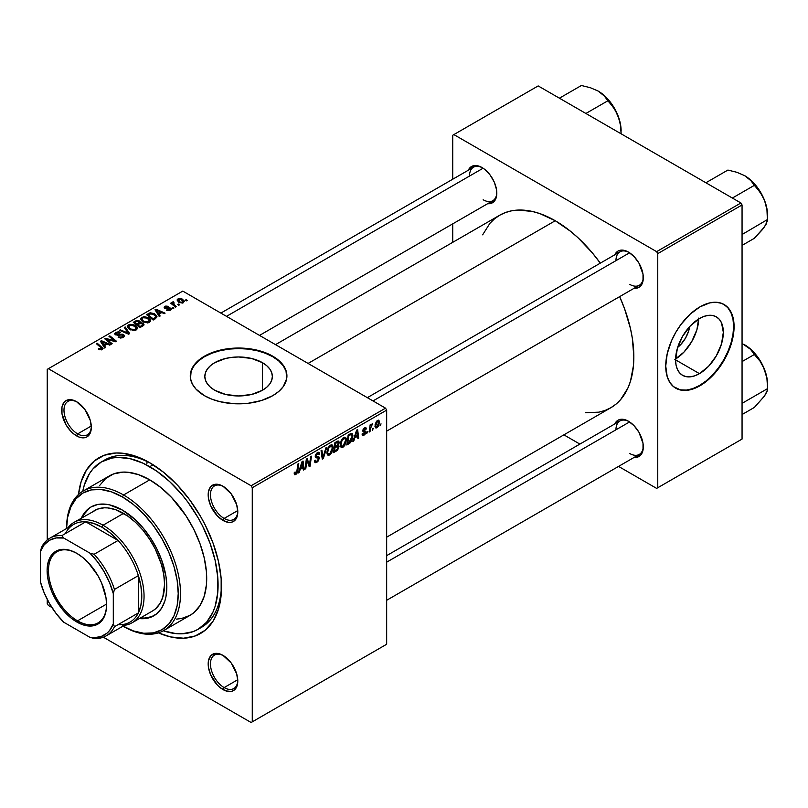 <?xml version="1.0" encoding="UTF-8"?>
<svg xmlns="http://www.w3.org/2000/svg" width="808" height="808" viewBox="0 0 808 808"><rect width="100%" height="100%" fill="white"/><g stroke="black" fill="none" stroke-linecap="round" stroke-linejoin="round"><path stroke-width="1.21" d="M214.716 390.244A33.764 19.493 180 0 1 204.828 376.467A33.764 19.493 180 0 1 225.674 358.449A33.764 19.493 180 0 1 262.469 362.681L262.469 390.244L251.52 394.476L238.592 395.96L225.674 394.476L214.716 390.244L210.524 387.295L207.404 383.921L205.484 380.265L204.828 376.467L205.484 372.66L207.404 369.004L210.524 365.63L214.716 362.681L225.674 358.449L232.007 357.348L238.592 356.974L251.52 358.449L262.469 362.681L266.67 365.63L269.791 369.004L271.71 372.66L272.357 376.467L271.71 380.265L269.791 383.921L266.67 387.295L262.469 390.244L262.469 362.681A33.764 19.493 180 0 1 272.357 376.467A33.764 19.493 180 0 1 251.52 394.476A33.764 19.493 180 0 1 214.716 390.244M286.921 376.205A48.329 27.896 0 0 0 272.771 356.732L272.771 356.207A48.329 27.896 180 0 1 286.921 375.942A48.329 27.896 180 0 1 257.085 401.717A48.329 27.896 180 0 1 204.424 395.668L211.746 399.132L220.099 401.717L233.855 403.707L248.026 403.303L261.378 400.546L272.771 395.668L278.78 391.436L283.244 386.618L286.689 378.669L285.992 370.498L283.244 365.256L278.78 360.439L272.771 356.207L261.378 351.329L248.026 348.571L238.592 348.036L229.169 348.571L215.817 351.329L207.939 354.369L201.243 358.237L195.97 362.782L191.193 370.498L190.506 378.669L192.355 384.032L195.97 389.092L204.424 395.668A48.329 27.896 180 0 1 190.274 375.942A48.329 27.896 180 0 1 220.099 350.157A48.329 27.896 180 0 1 272.771 356.207L272.771 356.732A48.329 27.896 0 0 0 220.311 350.632A48.329 27.896 0 0 0 190.274 376.205M223.574 655.712A19.331 11.161 -120 0 0 210.464 664.237A19.331 11.161 -120 0 0 224.129 687.588L222.988 689.557A20.937 12.09 60 0 1 208.181 663.913A20.937 12.09 60 0 1 222.988 655.369L217.322 653.399L214.766 653.5L210.676 655.854L208.464 660.742L208.464 667.418L210.676 674.852L217.322 684.992L220.099 687.568L225.876 690.901L231.219 691.426L233.462 690.598L236.673 686.901L237.794 681.013L236.673 673.822L231.219 662.994L222.988 655.369A20.937 12.09 60 0 1 237.794 681.013A20.937 12.09 60 0 1 222.988 689.557L224.129 687.588A19.331 11.161 60 0 1 211.504 670.559A19.331 11.161 60 0 1 214.463 655.066A19.331 11.161 60 0 1 223.574 655.712M77.093 402A19.331 11.161 -120 0 0 63.983 410.525A19.331 11.161 -120 0 0 77.649 433.876L76.508 435.845A20.937 12.09 60 0 1 61.701 410.201A20.937 12.09 60 0 1 76.508 401.647L70.841 399.677L66.034 400.616L64.196 402.142L61.984 407.03L61.984 413.696L66.034 424.796L70.841 431.27L73.619 433.856L79.396 437.189L84.739 437.714L86.981 436.886L90.193 433.189L91.314 427.301L90.193 420.099L84.739 409.282L76.508 401.647A20.937 12.09 60 0 1 91.314 427.301A20.937 12.09 60 0 1 76.508 435.845L77.649 433.876A19.331 11.161 60 0 1 65.024 416.837A19.331 11.161 60 0 1 67.983 401.354A19.331 11.161 60 0 1 77.093 402M223.574 486.567A19.331 11.161 -120 0 0 210.464 495.092A19.331 11.161 -120 0 0 224.129 518.443L222.988 520.423A20.937 12.09 60 0 1 208.181 494.769A20.937 12.09 60 0 1 222.988 486.224L217.322 484.255L214.766 484.356L210.676 486.709L208.464 491.597L208.464 498.273L210.676 505.707L217.322 515.847L222.988 520.423L228.654 522.392L231.219 522.281L233.462 521.453L236.673 517.756L237.794 511.868L236.673 504.677L231.219 493.85L222.988 486.224A20.937 12.09 60 0 1 237.794 511.868A20.937 12.09 60 0 1 222.988 520.423L224.129 518.443A19.331 11.161 60 0 1 211.504 501.414A19.331 11.161 60 0 1 214.463 485.921A19.331 11.161 60 0 1 223.574 486.567M91.274 426.008L77.649 433.876L91.274 426.008M237.754 679.72L224.129 687.588L237.754 679.72M237.754 510.575L224.129 518.443L237.754 510.575M367.337 397.657L619.968 251.803A19.331 11.161 60 0 1 629.068 252.46A19.331 11.161 -120 0 0 615.959 260.661M614.797 254.793A20.937 12.09 60 0 1 628.493 252.106L625.604 250.763L620.261 250.238L618.019 251.066L614.797 254.793M220.857 313.09L473.488 167.236A19.331 11.161 60 0 1 482.588 167.882A19.331 11.161 -120 0 0 469.478 176.083M468.317 170.215A20.937 12.09 60 0 1 482.012 167.539L479.124 166.196L473.781 165.67L469.701 168.024L468.317 170.215M386.668 555.641L619.968 420.948A19.331 11.161 60 0 1 629.068 421.594A19.331 11.161 -120 0 0 615.959 429.795M614.797 423.937A20.937 12.09 60 0 1 628.493 421.251L625.604 419.908L620.261 419.382L618.019 420.211L614.797 423.937M82.759 491.284A96.647 55.803 60 0 1 101.424 461.903L104.838 459.934A96.647 55.803 60 0 1 151.48 463.772A96.647 55.803 -120 0 0 103.161 460.964M78.517 494.476A101.485 58.59 60 0 1 149.753 462.742L135.754 456.257L122.291 453.197L115.918 452.995L104.222 455.268L94.273 461.014L86.466 470.004L81.083 481.901L78.517 494.476M275.518 344.642L499.677 215.231A111.15 64.175 -120 0 1 555.248 220.736L570.579 231.33L578.063 237.815L592.304 252.843L600.314 263.156A111.15 64.175 -120 0 0 555.248 220.736L308.08 363.438L555.248 220.736L539.916 213.625L532.432 211.474L518.201 210.06L511.585 210.827L505.394 212.554L499.677 215.231L494.496 218.847L489.901 223.341L482.639 234.835M585.325 412.706L598.92 412.161L605.111 410.434L610.828 407.747A111.15 64.175 -120 0 0 619.645 296.637L624.564 308.727L630.462 328.573L632.331 338.289L633.846 356.863L633.462 365.549L630.462 381.255L627.866 388.143L620.605 399.637L616.009 404.141L610.828 407.747L386.668 537.168M689.719 326.533A21.392 12.352 -60 0 1 677.66 347.42L680.639 344.673L685.548 338.057L688.83 330.492L689.719 326.533M675.589 359.005A33.764 19.493 120 0 0 698.718 318.958M699.455 373.649L675.579 359.863L677.397 348.268L682.568 336.34L690.315 325.887L699.455 318.514A33.764 19.493 -60 0 1 716.332 316.847A33.764 19.493 -60 0 1 721.514 343.895A33.764 19.493 -60 0 1 699.455 373.649L694.799 375.811L690.315 376.831L686.194 376.659L682.568 375.326L679.599 372.862L677.397 369.367L676.043 364.984L675.579 359.863L699.455 373.649A33.764 19.493 -60 0 1 682.568 375.326A33.764 19.493 -60 0 1 677.397 348.268A33.764 19.493 -60 0 1 699.455 318.514L704.111 316.352L708.596 315.342L712.717 315.504L716.332 316.847L719.302 319.301L721.514 322.796L723.332 332.3L721.514 343.895L716.332 355.833L708.596 366.276L699.455 373.649M675.518 388.062A48.329 27.896 120 0 0 699.455 385.537L699.91 385.8A48.329 27.896 -60 0 1 675.751 388.194A48.329 27.896 -60 0 1 668.337 349.47A48.329 27.896 -60 0 1 699.91 306.889L709.828 302.859L716.019 302.243L721.584 303.333L726.321 306.06L730.048 310.343L733.422 319.301L733.916 330.583L732.614 338.916L730.048 347.551L724.069 360.297L718.898 368.196L712.989 375.255L703.263 383.679L696.557 387.547L686.83 390.355L680.922 390.113L673.498 386.628L669.771 382.346L667.206 376.68L665.741 366.075L667.206 353.773L671.499 340.825L675.751 332.391L680.922 324.503L689.992 314.312L699.91 306.889A48.329 27.896 -60 0 1 724.069 304.495A48.329 27.896 -60 0 1 731.482 343.218A48.329 27.896 -60 0 1 699.91 385.8L699.455 385.537A48.329 27.896 120 0 0 730.967 343.168A48.329 27.896 120 0 0 723.847 304.364M47.238 369.357L47.238 539.986L47.238 369.357L182.78 291.102L385.537 408.161L251.126 485.76L48.369 368.701L251.126 485.76L252.268 487.729L252.268 721.847L386.668 644.249L386.668 410.131L252.268 487.729L252.268 721.847L251.126 722.514L103.353 637.199L251.126 722.514L386.668 644.249L251.126 722.514L386.668 644.249L386.668 410.131L385.537 408.161L386.668 410.131L252.268 487.729L251.126 485.76L385.537 408.161L182.78 291.102L47.238 369.357M47.238 599.415L47.238 603.475L47.238 599.415M51.894 607.485L48.369 605.455L47.238 603.475L48.369 605.455L51.894 607.485M346.39 439.996L344.753 445.501L342.764 447.44L341.127 447.511L340.229 443.834L341.744 439.401L344.844 437.138L346.066 438.057L346.39 439.996L345.42 437.32L343.632 437.492L341.269 440.249L340.178 444.956L341.198 447.551L342.915 447.349L340.239 445.804L342.915 447.349L346.39 439.996L345.481 439.471L346.39 439.996M354.783 437.865L353.803 440.946L352.914 441.461L356.611 430.119L357.621 429.533L358.722 438.108L357.883 438.593L357.621 436.239L354.783 437.865L357.621 436.239L357.883 438.593L358.722 438.108L357.621 429.533L356.611 430.119L352.914 441.461L353.803 440.946L353.197 440.592L353.803 440.946L354.783 437.865L354.197 437.532L354.783 437.865M295.829 474.538L294.405 474.478L294.274 472.569L295.102 471.963L295.526 473.559L296.647 472.529L297.93 463.994L298.768 463.509L297.243 472.912L295.829 474.538L297.788 470.832L298.768 463.509L297.93 463.994L296.97 471.064L295.89 473.427L295.102 471.963L294.274 472.569L294.647 474.72L295.829 474.538L294.203 473.599L295.829 474.538M319.362 458.247L317.807 461.681L314.958 462.661L314.393 460.701L315.221 460.116L315.494 461.419L316.494 461.489L318.504 459.166L318.261 458.086L315.352 457.136L315.373 455.268L316.595 453.238L318.362 452.248L319.614 452.985L319.776 454.136L318.948 454.712L318.706 453.672L317.716 453.551L316.049 455.803L316.362 456.449L318.857 456.783L319.362 458.247L318.806 456.752L316.362 456.449L316.049 455.803L317.423 453.702L318.554 453.541L318.948 454.712L319.776 454.136L319.099 452.359L317.453 452.611L315.221 456.338L316.16 457.813L318.322 458.126L318.534 458.813L316.918 461.287L315.433 461.348L315.221 460.116L314.393 460.701L315.049 462.721L316.867 462.398L314.403 460.974L316.867 462.398L319.362 458.247L315.251 455.874L319.362 458.247M326.816 447.319L323.331 458.54L322.271 459.146L321.059 450.652L321.887 450.167L322.937 457.449L325.927 447.834L326.816 447.319L325.927 447.834L322.937 457.449L321.887 450.167L321.059 450.652L322.271 459.146L323.331 458.54L322.079 457.823L323.331 458.54L326.816 447.319M333.138 447.652L331.795 452.672L330.058 454.742L328.482 455.348L327.291 454.46L326.927 452.601L328.492 447.056L331.593 444.794L332.805 445.703L333.138 447.652L332.169 444.966L330.381 445.147L328.018 447.895L326.927 452.601L327.947 455.207L329.664 455.005L326.988 453.46L329.664 455.005L333.138 447.652L332.219 447.127L333.138 447.652M381.063 423.897L380.043 425.796L380.214 424.382L381.063 423.897L380.214 424.382L380.043 425.796L381.063 423.897M339.037 446.612L337.653 450.046L333.553 452.642L334.896 442.653L337.774 441.067L338.895 441.33L339.087 443.158L338.047 445.319L339.037 446.612L338.047 445.319L339.138 442.441L338.047 440.996L334.896 442.653L333.553 452.642L336.744 450.793L335.815 450.258L336.744 450.793L339.037 446.612L336.946 445.4L339.037 446.612M300.212 469.377L299.233 472.448L298.334 472.973L302.041 461.62L303.05 461.045L304.151 469.62L303.313 470.094L303.05 467.741L300.212 469.377L303.05 467.741L303.313 470.094L304.151 469.62L303.05 461.045L302.041 461.62L298.334 472.973L299.233 472.448L298.627 472.094L299.233 472.448L300.212 469.377L299.627 469.034L300.212 469.377M306.656 462.55L305.808 468.66L304.969 469.145L306.333 459.146L307.202 458.641L309.484 465.135L310.595 456.682L311.444 456.197L310.09 466.186L309.212 466.691L306.919 460.217L306.656 462.55L306.919 460.217L309.212 466.691L310.09 466.186L311.444 456.197L310.595 456.682L309.484 465.135L307.202 458.641L306.333 459.146L304.969 469.145L305.808 468.66L305.091 468.246L305.808 468.66L306.656 462.55L305.929 462.125L306.656 462.55M364.044 434.32L362.853 433.33L362.024 434.048L364.004 435.179L362.863 435.512L362.136 434.886L362.853 433.33L363.731 434.462L365.115 432.896L364.923 432.149L363.014 431.745L362.873 430.038L363.984 428.311L365.842 427.705L366.377 428.907L365.549 429.502L364.671 428.715L363.58 430.149L365.862 431.512L365.357 433.916L364.004 435.179L365.963 432.108L365.539 431.129L363.58 430.25L364.448 428.826L365.549 429.502L366.377 428.907L365.903 427.735L364.489 427.967L362.752 430.876L363.166 431.856L365.135 432.664L364.044 434.32L362.166 433.825M350.45 442.663L346.804 444.986L348.157 435.007L351.601 433.341L352.561 434.037L352.914 435.744L351.995 440.289L350.45 442.663L352.914 436.027L351.157 433.391L348.157 435.007L346.804 444.986L349.167 443.622L348.238 443.087L349.167 443.622L350.45 442.663L349.652 442.208L350.45 442.663M379.528 422.079L378.094 426.634L376.518 427.907L375.457 427.755L375.104 424.654L376.397 421.483L378.437 420.13L379.528 422.079L378.881 420.261L377.589 420.392L374.973 426.18L375.609 427.856L376.942 427.705L374.983 426.574L376.942 427.705L379.528 422.079L378.528 421.503L379.528 422.079M373.407 428.321L372.377 430.22L372.559 428.806L373.407 428.321L372.559 428.806L372.377 430.22L373.407 428.321M370.438 428.664L370.014 431.583L369.175 432.068L370.155 424.806L370.993 424.321L370.781 425.836L372.69 423.473L370.438 428.664L372.69 423.473L370.781 425.836L370.993 424.321L370.155 424.806L369.175 432.068L370.014 431.583L369.296 431.169L370.014 431.583L370.438 428.664L369.69 428.24L370.438 428.664M367.812 431.543L366.792 433.452L366.963 432.038L367.812 431.543L366.963 432.038L366.792 433.452L367.812 431.543M173.983 308.02L173.033 307.252L172.185 307.747L173.154 308.505L173.983 308.02L173.033 307.252L172.185 307.747L173.154 308.505L173.983 308.02M179.568 304.798L178.629 304.03L177.78 304.515L178.74 305.272L179.568 304.798L178.629 304.03L177.78 304.515L178.74 305.272L179.568 304.798M149.379 322.341L150.439 321.21L150.419 319.907L147.904 317.483L143.864 316.625L140.915 318.15L140.865 319.645L142.309 321.362L147.48 322.917L149.379 322.341L150.561 320.614L148.228 317.665L141.925 317.201L140.754 319.271L143.198 321.938L149.379 322.341M160.166 315.999L158.974 314.171L161.802 312.544L164.246 313.645L165.074 313.161L156.015 309.191L155.005 309.777L159.267 316.514L160.166 315.999L158.974 314.171L161.802 312.544L164.246 313.645L165.074 313.161L156.015 309.191L155.005 309.777L159.267 316.514L160.166 315.999M140.319 322.735L139.471 320.978L139.471 323.766L139.471 320.978L136.562 320.574L136.562 321.503L136.562 320.574L135.33 321.13L135.33 322.21L135.33 321.13L133.29 322.311L139.915 327.695L143.824 325.21L143.349 323.382L140.319 322.735L139.996 321.352L138.128 320.493L133.29 322.311L139.915 327.695L144.006 324.604L142.915 323.089L140.319 322.735L140.471 322.22M129.694 333.593L125.2 326.977L124.311 327.493L128.159 333.159L120.281 329.816L119.443 330.3L128.634 334.199L129.694 333.593L125.2 326.977L124.311 327.493L128.159 333.159L120.281 329.816L119.443 330.3L128.634 334.199L129.694 333.593M98.909 349.45L101.515 349.854L103 348.309L97.162 343.168L96.314 343.652L101.808 348.389L101 349.127L98.98 348.45L98.253 348.995L102.293 349.531L103.04 348.541L97.162 343.168L96.314 343.652L101.01 347.46L101.414 348.955L98.98 348.45L98.253 348.995L98.909 349.45M112.171 343.703L106.525 339.168L115.574 341.744L116.453 341.239L109.827 335.855L108.989 336.34L114.645 340.885L105.596 338.299L104.717 338.805L111.332 344.188L112.171 343.703L106.525 339.168L115.574 341.744L116.453 341.239L109.827 335.855L108.989 336.34L114.645 340.885L105.596 338.299L104.717 338.805L111.332 344.188L112.171 343.703M105.596 347.501L104.404 345.683L107.232 344.046L109.676 345.147L110.504 344.663L101.444 340.693L100.434 341.279L104.697 348.026L105.596 347.501L104.404 345.683L107.232 344.046L109.676 345.147L110.504 344.663L101.444 340.693L100.434 341.279L104.697 348.026L105.596 347.501M116.403 334.32L116.645 332.876L119.806 332.936L120.382 332.31L115.736 332.32L115.736 334.896L115.736 332.32L114.686 333.613L115.625 334.835L122.735 335.108L122.452 337.794L122.452 336.815L120.281 337.279L120.281 338.027L120.281 337.279L119.14 336.875L119.14 337.724L118.887 336.714L118.887 337.623L118.887 336.714L118.16 337.249L123.331 337.391L124.26 336.572L124.24 335.239L122.675 334.219L116.17 334.169L116.958 332.714L120.543 332.411L118.695 331.765L115.524 332.452L114.918 334.26L117.574 335.33L122.321 334.926L123.25 335.754L122.452 336.815L118.16 337.249L120.705 338.067L123.331 337.391L124.472 335.916L123.483 334.593L117.423 334.552L115.938 333.714L115.938 334.997M136.128 329.997L137.188 328.856L137.168 327.563L134.31 324.968L130.179 324.331L127.664 325.806L127.614 327.301L129.058 329.007L133.795 330.593L136.128 329.997L137.299 328.26L134.966 325.321L128.664 324.856L127.502 326.917L129.936 329.583L136.128 329.997M166.529 310.181L169.579 310.555L171.397 308.848L169.68 307.727L165.68 307.888L165.63 306.858L168.599 306.353L165.761 306.06L164.216 307.121L164.862 308.373L170.276 308.858L169.448 309.888L167.145 309.575L166.529 310.181L170.468 310.171L171.417 309.01L169.276 307.707L165.559 307.828L165.63 306.858L168.599 306.353L164.943 306.424L164.155 307.434L164.862 308.373L169.983 308.585L169.781 309.727L167.145 309.575L166.529 310.181M155.53 318.675L156.964 316.463L154.065 313.524L150.288 312.827L146.541 314.655L153.167 320.039L157.004 316.857L154.57 313.797L149.652 312.979L146.541 314.655L153.167 320.039L155.53 318.675M183.406 302.697L184.153 300.839L181.952 298.899L179.083 298.485L177.194 299.748L178.821 302.313L182.406 303.071L184.285 301.414L182.406 299.142L178.053 298.859L177.134 300.111L179.124 302.505L183.406 302.697M176.376 306.636L173.326 303.919L173.074 302.95L173.942 302.525L173.367 301.808L172.276 302.364L172.548 303.535L171.559 302.727L170.72 303.212L175.538 307.121L176.376 306.636L174.477 305.06L173.367 301.808L172.589 302.01L172.548 303.535L171.559 302.727L170.72 303.212L175.538 307.121L176.376 306.636M187.234 300.374L186.284 299.596L185.436 300.091L186.406 300.849L187.234 300.374L186.284 299.596L185.436 300.091L186.406 300.849L187.234 300.374M221.493 585.022A96.647 55.803 60 0 1 201.495 627.331A96.647 55.803 60 0 1 199.758 628.27A96.647 55.803 -120 0 0 221.493 585.032M147.056 461.509L146.925 463.439M452.733 135.249L452.733 179.214L452.733 135.249L538.168 85.921L740.916 202.98L656.631 251.642L453.874 134.593L656.631 251.642L657.763 253.621L657.763 487.739L742.057 439.077L742.057 204.959L657.763 253.621L657.763 487.739L656.631 488.396L618.544 466.408L656.631 488.396L742.057 439.077L656.631 488.396L742.057 439.077L742.057 204.959L740.916 202.98L742.057 204.959L657.763 253.621L656.631 251.642L740.916 202.98L538.168 85.921L452.733 135.249M452.733 223.856L452.733 242.329L452.733 223.856M579.891 444.087L563.883 434.856L579.891 444.087M634.129 457.419L636.714 457.318L640.805 454.954L643.016 450.066L643.016 443.4L638.966 432.3L634.159 425.826L628.493 421.251A20.937 12.09 60 0 1 643.299 446.895A20.937 12.09 60 0 1 634.129 457.419M487.648 203.697L490.234 203.606L494.324 201.243L496.536 196.354L496.536 189.688L494.324 182.244L490.234 175.164L484.901 169.529L482.012 167.539A20.937 12.09 60 0 1 496.819 193.183A20.937 12.09 60 0 1 487.648 203.697M634.129 288.274L638.966 287.345L640.805 285.81L643.016 280.921L643.016 274.255L638.966 263.156L634.159 256.681L628.493 252.106A20.937 12.09 60 0 1 643.299 277.75A20.937 12.09 60 0 1 634.129 288.274M675.296 387.931L680.467 389.85L686.376 390.082L692.789 388.628L699.455 385.537L706.121 380.932L712.535 374.983L718.443 367.933L723.615 360.035L727.867 351.601L731.028 342.956L732.967 334.431L733.624 326.351L732.967 319.039L731.028 312.757L727.867 307.757L723.615 304.232M674.852 359.449L683.992 352.076L691.729 341.622L696.91 329.694L698.728 318.089M643.289 277.073A19.331 11.161 60 0 1 639.3 285.285A19.331 11.161 60 0 1 629.634 284.335A19.331 11.161 -120 0 0 643.289 277.073M496.809 192.506A19.331 11.161 60 0 1 492.809 200.717A19.331 11.161 60 0 1 483.154 199.758A19.331 11.161 -120 0 0 496.809 192.506M643.289 446.218A19.331 11.161 60 0 1 639.3 454.429A19.331 11.161 60 0 1 629.634 453.47A19.331 11.161 -120 0 0 643.289 446.218M158.408 632.866L170.579 636.926L183.578 638.209L195.273 635.947L205.222 630.2L213.039 621.2L218.423 609.303L221.16 594.961L221.16 578.72L218.423 561.196L213.039 543.087L205.222 525.069L200.495 516.312L189.617 499.728L177.215 484.911L163.751 472.417L149.753 462.742A101.485 58.59 60 0 1 221.513 587.032A101.485 58.59 60 0 1 158.408 632.866M237.784 511.191A19.331 11.161 60 0 1 233.795 519.403A19.331 11.161 60 0 1 224.129 518.443A19.331 11.161 -120 0 0 237.784 511.191M237.784 680.336A19.331 11.161 60 0 1 233.795 688.547A19.331 11.161 60 0 1 224.129 687.588A19.331 11.161 -120 0 0 237.784 680.336M91.304 426.624A19.331 11.161 60 0 1 87.315 434.835A19.331 11.161 60 0 1 77.649 433.876A19.331 11.161 -120 0 0 91.304 426.624M286.921 376.467L285.992 371.024L283.244 365.782L278.78 360.964L272.771 356.732L265.448 353.268L257.085 350.682L248.026 349.096L238.592 348.561L229.169 349.096L220.099 350.682L211.746 353.268L204.424 356.732L198.415 360.964L193.95 365.782L191.193 371.024L190.274 376.467M105.596 339.511L105.596 338.299L105.596 339.511M109.686 340.148L109.686 339.4L109.686 340.148M112.655 340.946L112.655 340.229L112.655 340.946M114.645 341.491L114.645 340.885L114.645 341.491M109.827 337.027L109.827 335.855L109.827 337.027M106.525 340.269L106.525 339.168L106.525 340.269M108.161 341.602L108.161 340.41L108.161 341.602M101.444 342.875L101.444 340.693L101.444 342.875M104.404 347.551L104.404 345.683L104.404 347.551M103.929 344.885L102.656 342.875L102.656 344.804L102.656 342.875L101.697 341.552L101.697 343.279L101.697 341.552L106.181 343.572L106.181 344.652L106.181 343.572L103.929 344.885L103.929 346.794L103.929 344.885L101.697 341.552L106.181 343.572L103.929 344.885M98.98 349.49L98.98 348.45L98.98 349.49M99.596 349.773L99.596 348.894L99.596 349.773M101.414 349.874L101.414 348.955L101.414 349.874M101.808 349.763L101.808 348.43L101.414 348.955M97.162 344.339L97.162 343.168L97.162 344.339M102.02 349.672L102.02 347.117L102.02 349.672M122.735 335.108L123.25 335.835M117.423 335.32L117.423 334.552L117.423 335.32M119.685 335.088L119.685 334.209L119.685 335.088M123.483 337.289L123.483 334.593L123.483 337.289M120.281 330.654L120.281 329.816L120.281 330.654M125.796 332.997L125.796 332.118L125.796 332.997M128.159 333.997L128.159 333.159L128.159 333.997M125.2 328.826L125.2 326.977L125.2 328.826M128.664 328.704L128.664 324.856L128.664 328.704M134.966 326.381L134.966 325.321L134.966 326.381M128.765 326.897L129.805 325.291L132.512 325.129L135.865 327.493L135.249 330.371L135.249 329.422L132.643 329.785L129.734 328.391L128.765 326.897L129.573 325.412L134.057 325.745L136.057 328.2L135.249 329.422L130.805 329.129L130.805 330.017L128.765 326.897L128.765 328.785L128.755 326.654L128.755 328.775M142.915 325.957L142.915 323.089L142.915 325.957M136.966 324.129L134.896 322.453L134.896 323.624L134.896 322.453L136.32 321.635L138.673 321.473L139.329 323.846L139.329 322.382L138.309 324.432L138.309 323.351L136.966 324.129L136.966 325.301L136.966 324.129L134.896 322.453L137.269 321.22L138.956 321.665L139.208 322.665L136.966 324.129M139.329 323.846L139.329 322.382M139.976 326.573L137.734 324.766L137.734 325.927L137.734 324.766L139.491 323.745L142.067 323.554L142.309 326.311L142.309 325.19L141.531 326.755L141.531 325.685L139.976 326.573L139.976 327.654L139.976 326.573L137.734 324.766L140.723 323.261L142.349 323.756L142.309 325.19L139.976 326.573M167.145 310.474L167.145 309.575L167.145 310.474M169.781 310.484L169.781 309.727L169.781 310.484M169.983 308.585L169.781 309.727M164.943 308.424L164.943 306.424L164.943 308.424M165.559 307.828L165.63 306.858M166.115 308.747L166.115 308.05L166.115 308.747M167.317 308.646L167.317 307.949L167.317 308.646M169.276 308.393L169.276 307.707L169.276 308.393M170.751 309.989L170.751 308.07L170.751 309.989M156.015 311.373L156.015 309.191L156.015 311.373M158.974 316.049L158.974 314.171L158.974 316.049M158.499 313.373L157.237 311.373L157.237 313.292L157.237 311.373L156.267 310.05L156.267 311.767L156.267 310.05L160.752 312.07L160.752 313.151L160.752 312.07L158.499 313.373L158.499 315.292L158.499 313.373L156.267 310.05L160.752 312.07L158.499 313.373M148.531 314.585L148.531 313.514L148.531 314.585M149.652 313.948L149.652 312.979L149.652 313.948L153.692 314.241L155.742 316.685L154.298 318.312L154.298 319.382L154.298 318.312L153.227 318.928L148.157 314.807L148.157 315.968L148.157 314.807L151.843 313.544L155.51 315.918L155.56 317.302L153.227 318.928L153.227 319.998L153.227 318.928L148.157 314.807L149.632 313.959M154.57 314.837L154.57 313.797L154.57 314.837M141.925 321.049L141.925 317.201L141.925 321.049M148.228 318.726L148.228 317.665L148.228 318.726M142.026 319.241L143.067 317.635L145.763 317.473L149.126 319.837L148.51 322.715L148.51 321.776L145.602 322.079L142.986 320.736L142.026 319.241L142.824 317.756L147.309 318.089L149.308 320.544L148.51 321.776L144.066 321.483L144.066 322.362L142.026 319.241L142.026 321.14L142.006 318.998L142.006 321.119M178.053 301.748L178.053 298.859L178.053 301.748M182.406 300.223L182.406 299.142L182.406 300.223M179.861 301.97L178.74 299.293L181.578 299.616L182.689 302.273L182.689 303L182.689 302.273L179.861 301.97L179.861 302.859L178.265 300.354L179.245 299.111L181.436 299.536L183.143 301.323L181.992 302.495L179.861 301.97M178.225 301.889L178.74 299.293M183.163 302.828L183.163 301.536L182.689 302.273M178.629 305.182L178.629 304.03L178.629 305.182M171.559 303.889L171.559 302.727L171.559 303.889M172.548 304.697L172.548 303.535L172.548 304.697M172.589 302.01L172.548 303.535M173.367 302.647L173.367 301.808L173.367 302.647M173.043 305.091L173.336 302.657M174.477 306.262L174.477 305.06L174.477 306.262M173.033 308.404L173.033 307.252L173.033 308.404M186.284 300.758L186.284 299.596L186.284 300.758M142.743 326.058L142.743 324.452L142.309 325.19M338.633 441.077L338.047 440.996M337.209 441.33L339.138 442.441L337.209 441.33M337.461 444.986L338.047 445.319L337.461 444.986M338.572 445.42L338.047 445.319M335.158 446.45L335.583 443.339L334.865 442.925L335.583 443.339L336.997 442.521L336.067 441.976L338.31 442.966L337.855 444.511L335.158 446.45L334.441 446.036L335.158 446.45L337.855 444.511L338.037 442.218L335.583 443.339L335.158 446.45M336.845 441.532L338.31 442.966M334.542 450.985L334.997 447.622L334.28 447.208L334.997 447.622L336.754 446.602L335.825 446.066L338.209 447.056L336.916 449.571L334.542 450.985L333.825 450.571L334.542 450.985L337.502 448.985L337.996 446.319L334.997 447.622L334.542 450.985M336.694 445.561L338.209 447.056M327.755 452.167L328.664 448.228L328.038 447.864L328.664 448.228L330.351 446.238L329.543 445.764L331.603 446.127L332.31 448.026L329.725 453.894L328.462 453.995L326.957 451.712L328.694 454.096L330.886 452.743L332.3 448.4L332.068 446.652L331.209 446.006L328.664 448.228L327.755 452.167M321.624 454.601L322.655 455.207L321.624 454.601M321.948 456.884L322.937 457.449L321.948 456.884M314.393 460.752L315.433 461.348L314.393 460.752M315.261 456.803L317.16 457.904L315.261 456.803M315.554 457.459L316.16 457.813L315.554 457.459M317.473 452.601L319.786 453.934L317.473 452.601M317.302 452.702L319.776 454.136L317.302 452.702M316.615 453.227L317.423 453.702L316.615 453.227M315.332 455.389L316.049 455.803L315.332 455.389M316.362 456.449L316.049 455.803M294.425 472.458L295.031 472.811L294.425 472.458M295.89 473.427L295.031 472.811M297.061 470.418L297.788 470.832L297.061 470.418M303.202 469.064L304.151 469.62L303.202 469.064M302.111 467.206L303.05 467.741L302.111 467.206M300.667 468.034L301.768 464.671L301.162 464.317L301.768 464.671L302.434 462.408L301.889 462.095L302.929 466.731L300.667 468.034L300.061 467.691L300.667 468.034L302.929 466.731L302.434 462.408L300.667 468.034M307.06 460.782L308.292 461.489L307.06 460.782M307.737 462.812L309.06 463.58L307.737 462.812M308.373 464.499L309.484 465.135L308.373 464.499M308.717 465.398L310.09 466.186L308.717 465.398M306.242 459.823L306.919 460.217L306.242 459.823M364.166 432.007L364.964 432.179M364.62 427.886L366.377 428.907L364.62 427.886M364.448 428.826L365.549 429.502M362.923 429.866L363.58 430.25L362.923 429.866M362.822 430.25L363.661 430.735L362.822 430.25M364.347 430.937L363.661 430.735M363.762 430.846L365.963 432.108L363.762 430.846M362.024 434.048L362.539 435.411L364.004 435.179L362.024 434.037M357.772 437.562L358.722 438.108L357.772 437.562M356.681 435.694L357.621 436.239L356.681 435.694M355.237 436.532L356.338 433.159L355.732 432.815L356.338 433.159L357.005 430.896L356.459 430.583L357.5 435.229L355.237 436.532L354.631 436.179L355.237 436.532L357.5 435.229L357.005 430.896L355.237 436.532M352.066 433.492L351.157 433.391M352.005 435.502L352.914 436.027L352.005 435.502M351.086 434.542L348.834 435.684L347.804 443.339L351.096 440.522L352.086 436.441L351.086 434.542L352.086 436.441L348.864 442.723L347.087 442.925L347.804 443.339L348.834 435.684L348.117 435.27L348.834 435.684L350.036 434.987L349.106 434.451L351.086 434.542L350.016 433.926L351.51 434.623L350.167 433.846M341.006 444.521L341.925 440.582L341.289 440.209L341.925 440.582L343.612 438.582L342.794 438.118L344.854 438.471L345.561 440.38L342.976 446.238L341.713 446.349L340.208 444.057L341.946 446.44L344.147 445.087L345.551 440.744L345.329 439.007L344.461 438.35L342.087 440.269L341.006 444.521M377.558 421.251L376.286 422.998L375.801 425.755L376.407 426.998L377.77 425.988L378.689 422.826L378.094 421.13L377.558 421.251L378.7 422.554L376.952 426.866L375.033 425.149L375.801 425.594L377.558 421.251L376.922 420.887L378.255 421.2L377.255 420.614M376.952 426.866L374.973 426.2M370.074 425.422L370.781 425.836L370.074 425.422M371.518 424.22L372.367 424.705L371.518 424.22M371.397 424.422L371.943 424.735L371.397 424.422M77.538 620.837A41.077 23.715 -120 0 0 106.575 604.455A41.077 23.715 60 0 1 98.071 622.877A41.077 23.715 60 0 1 77.538 620.837L106.575 604.071L77.538 620.837A41.077 23.715 60 0 1 50.702 584.639A41.077 23.715 60 0 1 56.994 551.723A41.077 23.715 60 0 1 77.194 553.571A41.077 23.715 -120 0 0 48.49 570.731A41.077 23.715 -120 0 0 77.538 620.837L76.851 622.019L77.538 620.837M76.851 553.369L76.851 553.369A42.046 24.27 60 0 1 106.575 604.859A42.046 24.27 60 0 1 76.851 622.019L71.053 618.019L65.468 612.838L60.337 606.697L52.126 592.496L49.379 584.972L47.692 577.558L47.117 570.529L47.692 564.166L49.379 558.702L52.126 554.349L55.833 551.288L60.337 549.612L65.468 549.41L71.053 550.672L76.851 553.369L82.648 557.379L88.224 562.55L97.869 575.559L101.566 582.891L106.01 597.829L106.575 604.859L106.01 611.222L104.313 616.686L101.566 621.039L97.869 624.109L93.364 625.776L88.224 625.978L82.648 624.715L76.851 622.019A42.046 24.27 60 0 1 47.117 570.529A42.046 24.27 60 0 1 76.851 553.369M65.458 533.533A56.378 32.552 60 0 1 85.759 521.817A56.378 32.552 60 0 1 101.909 527.19L103.05 525.22A57.994 33.481 -120 0 0 68.074 527.664A57.994 33.481 60 0 1 74.053 522.352A57.994 33.481 60 0 1 103.05 525.22L123.553 513.383L103.05 525.22A57.994 33.481 60 0 1 140.935 576.326A57.994 33.481 60 0 1 132.047 622.786A57.994 33.481 60 0 1 124.452 625.311A57.994 33.481 -120 0 0 142.521 582.518A57.994 33.481 -120 0 0 103.05 525.22L101.909 527.19L93.657 523.422L85.759 521.817L118.059 540.461L110.161 532.957L101.909 527.19A56.378 32.552 60 0 1 118.059 540.461A56.378 32.552 60 0 1 138.36 575.619L138.36 612.918L140.915 605.273L141.774 596.243L140.915 586.214L138.36 575.619A56.378 32.552 60 0 1 138.36 612.918A56.378 32.552 60 0 1 118.059 624.635M85.759 521.817L118.059 540.461L94.142 554.268L89.941 553.157L63.761 538.047L61.842 535.623L85.759 521.817A56.378 32.552 -120 0 0 73.72 524.402L49.803 538.209A56.378 32.552 60 0 1 61.842 535.623L85.759 521.817M49.803 538.209A56.378 32.552 60 0 0 41.541 547.349L40.4 551.541A54.772 31.623 60 0 1 63.761 538.047L61.842 535.623A56.378 32.552 -120 0 0 41.541 547.349L40.4 551.541L40.4 581.76L44.137 592.759L49.47 603.505L56.116 613.494L63.761 622.231L89.941 637.34L94.142 638.451A56.378 32.552 -120 0 0 114.443 626.725L113.302 623.847L113.302 593.628L114.443 589.436L138.36 575.619L138.36 612.918L114.443 626.725A56.378 32.552 60 0 1 106.181 635.866A56.378 32.552 60 0 1 94.142 638.451L89.941 637.34L93.869 637.694L101.061 636.573L107.08 633.098L109.555 630.523L113.302 623.847L113.302 593.628L109.555 582.629L104.232 571.882L97.586 561.903L89.941 553.157L63.761 538.047L56.116 537.956L49.47 540.259L44.137 544.865L40.4 551.541L40.4 581.76A54.772 31.623 60 0 0 63.761 622.231L89.941 637.34A54.772 31.623 60 0 0 113.302 623.847L114.443 626.725L138.36 612.918A56.378 32.552 -120 0 1 130.098 622.049L106.181 635.866M138.36 575.619A56.378 32.552 -120 0 0 118.059 540.461L94.142 554.268A56.378 32.552 60 0 1 114.443 589.436L138.36 575.619M114.443 589.436A56.378 32.552 -120 0 0 94.142 554.268L89.941 553.157A54.772 31.623 60 0 1 113.302 593.628L114.443 589.436M91.577 506.666A62.822 36.269 -120 0 0 82.477 517.484L84.375 513.928L89.213 508.363M81.335 518.14A62.822 36.269 60 0 1 91.001 506.98A62.822 36.269 60 0 1 122.412 510.09L135.31 519.746L143.349 528.24L150.591 538.007L156.752 548.672L161.59 559.823L165.983 576.538L166.832 587.032L165.983 596.546L164.923 600.819L161.59 608.192L156.752 613.757L150.591 617.312L143.349 618.716L139.329 618.585A62.822 36.269 60 0 0 153.823 615.797L153.823 615.797A62.822 36.269 60 0 0 163.448 565.459A62.822 36.269 60 0 0 122.412 510.09L109.514 504.859L105.414 504.182L97.728 504.485L91.001 506.98L88.072 509.02L83.234 514.585L81.335 518.14M99.525 485.608L105.727 478.467L113.615 473.912L122.897 472.104L127.957 472.266L138.643 474.69L149.753 479.841L160.863 487.517L171.548 497.435L185.88 515.625L193.779 529.301L199.98 543.602L204.252 557.985L206.424 571.882L206.424 584.78L204.252 596.163L199.98 605.606L193.779 612.747L190.021 615.363A80.547 46.5 -120 0 0 202.364 550.814A80.547 46.5 -120 0 0 149.753 479.841L123.553 494.971L122.412 496.94A78.931 45.571 60 0 1 178.225 593.284A78.931 45.571 60 0 1 122.978 626.16L123.553 626.493A80.547 46.5 -120 0 0 180.507 593.617A80.547 46.5 -120 0 0 123.553 494.971A80.547 46.5 60 0 1 176.164 565.943A80.547 46.5 60 0 1 163.822 630.482A80.547 46.5 60 0 1 123.553 626.493L122.978 626.16M163.085 630.705L175.902 633.613L181.962 633.805L193.102 631.644L198.071 629.311L206.575 622.261L212.888 612.262L215.15 606.273L217.766 592.607L217.766 577.134L215.15 560.459L210.019 543.208L202.576 526.038L198.071 517.706L187.719 501.909L181.962 494.607L169.589 481.538L156.449 470.933L143.046 463.206L129.906 458.631L117.534 457.409L111.777 458.065L101.424 461.903A96.647 55.803 60 0 1 149.753 466.691L153.086 464.762L149.753 466.691A96.647 55.803 60 0 1 212.888 551.864A96.647 55.803 60 0 1 198.071 629.311A96.647 55.803 60 0 1 163.297 630.775M91.849 512.393L94.556 510.515A57.994 33.481 60 0 1 123.553 513.383A57.994 33.481 60 0 1 161.438 564.489A57.994 33.481 60 0 1 152.55 610.949L132.047 622.786M101.424 461.903L92.92 468.953L89.476 473.609L84.345 484.941L82.719 491.506M163.822 630.482L190.021 615.363L181.386 618.554L176.599 619.1M149.753 479.841A80.547 46.5 -120 0 0 109.474 475.851L83.275 490.981A80.547 46.5 60 0 1 123.553 494.971L149.753 479.841M122.412 625.836L133.3 630.886L143.773 633.26L153.419 632.876L161.873 629.745L168.822 623.988L173.972 615.827L177.154 605.566L178.225 593.617L177.154 580.417L173.972 566.499L168.822 552.379L161.873 538.603L153.419 525.705L143.773 514.181L133.3 504.465L122.412 496.94A78.931 45.571 60 0 0 66.599 528.513A80.547 46.5 60 0 1 83.275 490.981M122.412 496.94L111.524 491.89L101.05 489.517L91.405 489.901L82.941 493.031L76.002 498.788L70.852 506.959L67.67 517.211L66.599 527.846A80.547 46.5 -120 0 1 123.553 494.971L122.412 496.94M154.389 615.454A62.822 36.269 -120 0 1 140.461 617.928L144.491 618.059L151.732 616.655M74.053 522.352L97.536 509.111L104.222 507.808L107.858 507.929L115.554 509.676L127.573 515.928L135.451 522.291L142.885 530.129L149.561 539.148L155.247 548.996L161.438 564.479L163.772 574.71L164.559 584.406L162.792 597.132L159.711 603.93L155.247 609.07L152.55 610.949M629.594 421.928L386.668 562.176L629.594 421.928M767.6 384.507L767.6 388.598L766.944 378.831L764.53 369.498A32.421 18.715 -120 0 1 767.6 384.507L766.822 377.205L762.863 365.66L758.631 358.328L750.612 349.127L742.057 343.44L750.491 349.288L754.369 354.49L742.057 361.59L754.369 354.49L760.116 361.257L764.53 369.498A32.421 18.715 -120 0 0 756.136 354.964L754.369 354.49L760.116 361.257L764.53 369.498L766.944 378.831L767.6 388.598L742.805 402.919L742.057 402.162L742.805 402.919L767.6 388.598L767.449 390.011L764.53 395.971L754.369 407.434L742.057 414.534L754.369 407.434L762.863 397.889M742.057 403.667L742.805 402.919L742.057 403.667M744.552 344.733A32.421 18.715 -120 0 1 744.673 344.804L750.491 349.288L754.369 354.49L756.136 354.964A32.421 18.715 -120 0 0 744.673 344.804L744.481 344.683M767.6 388.598L766.944 391.698L764.53 395.971M629.594 252.783L373.003 400.93L629.594 252.783M744.481 175.538L750.491 180.154L754.369 185.345L732.361 198.041L754.369 185.345L760.136 192.153L764.53 200.354L766.944 209.716L767.6 219.463L742.057 234.522L767.6 219.463L766.822 208.06L764.53 200.354A32.421 18.715 -120 0 0 744.673 175.659L750.491 180.154L757.359 188.577L762.55 196.061L764.53 200.354L758.631 189.183L753.45 182.739L744.673 175.659L736.835 172.286L727.897 170.064L705.899 182.76L727.897 170.064L736.835 172.286L744.673 175.659A32.421 18.715 -120 0 0 744.552 175.588M742.057 245.4L754.369 238.289L742.057 245.4M767.6 215.362A32.421 18.715 -120 0 0 764.53 200.354L766.944 209.716L767.449 220.877L764.53 226.826L754.369 238.289L762.56 229.411L765.853 224.483M742.805 233.775L742.057 233.017L742.805 233.775M762.863 228.745L766.004 224.503L767.6 219.463M226.523 316.352L483.103 168.216L226.523 316.352M585.881 113.474L607.879 100.778L613.625 107.545L618.049 115.786L620.463 125.109L621.11 133.815L620.918 127.22L619.372 119.655L614.403 108.201L606.97 98.162L598.193 91.082L604 95.576L607.879 100.778L585.881 113.474M598.072 91.011A32.421 18.715 -120 0 1 598.193 91.082L604 95.576L610.888 104.01L616.05 111.453L618.049 115.786A32.421 18.715 -120 0 0 598.193 91.082L590.355 87.708L581.406 85.486L559.409 98.192L581.406 85.486L590.355 87.708L598.001 90.971M621.12 130.795A32.421 18.715 -120 0 0 618.049 115.786L620.463 125.109L621.11 133.815M123.25 335.855L123.25 337.431M136.057 328.22L136.057 330.038M170.337 309.07L170.337 310.242M165.246 307.373L165.246 308.565M155.742 316.685L155.742 318.544M149.308 320.574L149.308 322.382M331.593 446.127L330.149 445.289M328.462 453.995L326.947 453.126M315.595 461.509L314.393 460.812M318.554 453.541L317.201 452.763M295.284 473.508L294.233 472.892M365.236 428.705L364.226 428.129M363.751 430.836L362.812 430.29M344.854 438.471L343.4 437.633M341.713 446.349L340.198 445.471M201.495 627.331L198.071 629.311M386.668 600.283L639.3 454.429M763.52 367.074L757.732 357.045M639.3 285.285L386.668 431.139M763.52 197.93L757.732 187.9M259.519 335.411L492.809 200.717M611.252 103.333L617.039 113.362"/></g></svg>
